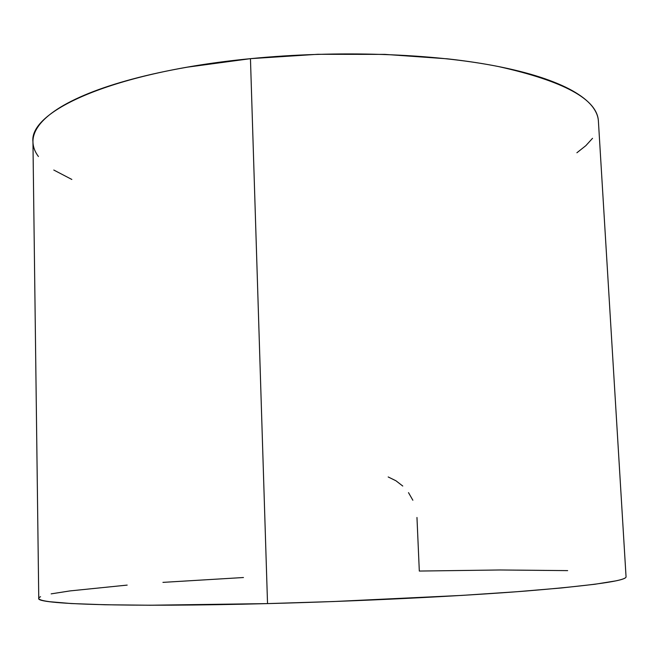 <?xml version="1.0" encoding="UTF-8"?>
<svg xmlns="http://www.w3.org/2000/svg" width="659" height="659" viewBox="0 0 659 659"><rect width="100%" height="100%" fill="white"/><g stroke="black" fill="none" stroke-linecap="round" stroke-linejoin="round"><path stroke-width="0.99" d="M40.561 596.724C38.535 597.655 38.222 598.537 39.622 599.377C41.039 600.217 44.351 600.992 49.565 601.7L71.246 603.545L104.954 604.756L150.112 605.226L267.529 603.603L250.453 58.667C114.114 71.806 29.004 110.836 32.95 141.784L38.757 598.347C35.018 604.081 124.411 607.359 267.529 603.603C358.834 601.255 458.639 596.321 525.973 591.024C593.166 585.464 626.52 580.727 626.05 576.806L598.397 121.05C597.227 99.287 563.915 81.123 498.476 66.551C433.054 53.486 337.482 50.043 250.453 58.667L267.529 603.603L333.742 601.527L462.008 595.398L516.73 591.733L561.468 587.96L594.698 584.286L615.893 580.867C620.943 579.788 624.089 578.775 625.358 577.836M38.428 156.521C34.828 151.735 32.999 146.743 32.95 141.537C32.917 136.331 34.878 131.001 38.84 125.564C42.827 120.119 48.955 114.674 57.234 109.246C65.538 103.809 75.999 98.529 88.619 93.413C101.272 88.298 115.918 83.504 132.55 79.047C149.222 74.582 167.518 70.62 187.436 67.152L250.453 58.667L317.729 54.293L384.856 54.376L447.412 58.824C467.132 61.023 485.205 63.808 501.623 67.185C518.015 70.571 532.398 74.409 544.787 78.701C557.143 82.993 567.341 87.573 575.398 92.449C583.421 97.326 589.319 102.351 593.092 107.516C596.411 112.071 598.183 116.635 598.405 121.207M592.54 138.299L585.843 145.664L576.897 152.764M71.839 179.454L53.791 170.038M567.654 570.62L500.107 569.977L419.313 571.056L416.966 517.472M243.459 577.523L162.93 582.375M127.179 585.101L70.043 590.909L51.163 593.858M402.756 486.037L395.927 480.765L388.176 476.951M412.863 500.239L408.498 492.635"/></g></svg>

